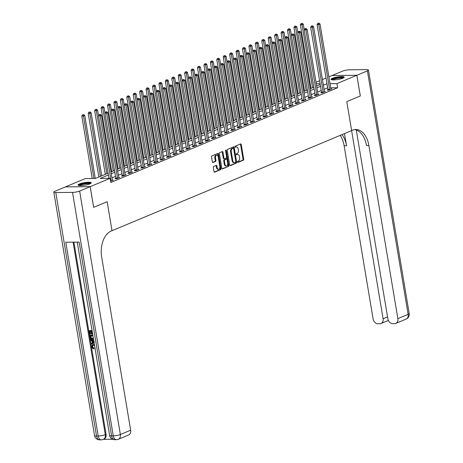 <?xml version="1.0" encoding="UTF-8"?>
<svg xmlns="http://www.w3.org/2000/svg" width="463" height="463" viewBox="0 0 463 463"><rect width="100%" height="100%" fill="white"/><g stroke="black" fill="none" stroke-linecap="round" stroke-linejoin="round"><path stroke-width="0.69" d="M237.513 162.004A0.59 0.365 89.5 0 0 237.959 162.426L243.324 160.186A0.839 0.521 89.5 0 0 243.694 159.162L241.246 144.531A0.839 0.521 89.5 0 0 240.731 143.9A0.839 0.521 89.5 0 0 240.604 143.929L235.239 146.169A0.59 0.365 89.5 0 0 235.43 147.309L236.124 147.02A2.685 1.673 89.5 0 1 236.535 146.933A2.685 1.673 89.5 0 1 238.173 148.941L238.381 150.162A2.685 1.673 89.5 0 1 237.201 153.438L236.506 153.728A0.59 0.365 89.5 0 0 236.697 154.868L237.392 154.578A2.685 1.673 89.5 0 1 237.797 154.492A2.685 1.673 89.5 0 1 239.44 156.506L239.643 157.721A2.685 1.673 89.5 0 1 238.462 160.997L237.768 161.286A0.59 0.365 89.5 0 0 237.513 162.004M79.404 183.979A6.673 1.279 170.5 0 1 86.645 182.364A6.673 1.279 170.5 0 1 91.205 182.827A6.673 1.279 170.5 0 1 89.845 183.875A6.673 1.279 170.5 0 1 82.605 185.489A6.673 1.279 170.5 0 1 78.044 185.026A6.673 1.279 170.5 0 1 79.404 183.979M332.417 78.299A6.673 1.279 170.5 0 1 339.657 76.69A6.673 1.279 170.5 0 1 344.217 77.147A6.673 1.279 170.5 0 1 342.857 78.201A6.673 1.279 170.5 0 1 335.617 79.81A6.673 1.279 170.5 0 1 331.057 79.352A6.673 1.279 170.5 0 1 332.417 78.299M213.669 166.443A0.839 0.521 89.5 0 0 213.298 167.467L213.987 171.57A0.839 0.521 89.5 0 0 214.502 172.195A0.839 0.521 89.5 0 0 214.629 172.172L220.585 169.684A0.839 0.521 89.5 0 0 220.955 168.659L218.501 154.029A0.839 0.521 89.5 0 0 217.992 153.403A0.839 0.521 89.5 0 0 217.865 153.427L211.909 155.915A0.839 0.521 89.5 0 0 211.539 156.94L212.367 161.9A0.839 0.521 89.5 0 0 212.882 162.525A0.839 0.521 89.5 0 0 213.009 162.501L215.555 161.437A0.839 0.521 89.5 0 0 215.926 160.412L215.515 157.952A2.246 1.401 89.5 0 1 216.846 155.14A2.246 1.401 89.5 0 1 218.218 156.824L219.827 166.454A2.246 1.401 89.5 0 1 218.501 169.267A2.246 1.401 89.5 0 1 217.13 167.583L216.858 165.98A0.839 0.521 89.5 0 0 216.348 165.349A0.839 0.521 89.5 0 0 216.215 165.378L213.669 166.443M93.659 207.355L107.161 201.718L93.659 207.355L90.198 186.653L65.428 186.89L85.354 178.568L95.395 178.469L108.111 173.162M356.273 130.028L387.849 318.712A5.134 3.895 -112.7 0 0 392.699 323.643L394.673 323.625A5.134 3.895 -112.7 0 0 395.819 323.394A5.134 3.895 -112.7 0 0 397.856 318.619L408.14 314.325L367.402 70.874L356.863 75.272L360.324 95.974L346.799 101.623L351.649 130.607L112.011 230.701L107.161 201.718L112.011 230.701L111.085 231.083A21.385 13.311 89.5 0 0 101.692 257.156L130.653 430.225A5.134 3.895 67.3 0 1 128.616 435L118.331 439.294A5.134 3.895 -112.7 0 0 120.368 434.52L130.653 430.225M360.301 95.986L356.834 75.284L336.908 83.606L330.021 83.676M108.411 174.95L100.083 178.429L110.125 178.33L110.813 182.468L337.602 87.75L336.908 83.606M110.125 178.33L90.198 186.653M229.683 165.013A0.839 0.521 89.5 0 0 230.198 165.644A0.839 0.521 89.5 0 0 230.325 165.615L236.28 163.126A0.839 0.521 89.5 0 0 236.651 162.102L234.203 147.471A0.839 0.521 89.5 0 0 233.688 146.846A0.839 0.521 89.5 0 0 233.56 146.869L227.605 149.358A0.839 0.521 89.5 0 0 227.235 150.382L229.683 165.013M228.433 166.408L222.477 168.891A0.839 0.521 89.5 0 1 222.35 168.92A0.839 0.521 89.5 0 1 221.835 168.289L219.387 153.658A0.839 0.521 89.5 0 1 219.757 152.64L222.304 151.575A0.839 0.521 89.5 0 1 222.431 151.546A0.839 0.521 89.5 0 1 222.946 152.177L223.942 158.109A0.839 0.521 89.5 0 0 224.451 158.734A0.839 0.521 89.5 0 0 224.578 158.711L226.268 158.005A0.839 0.521 89.5 0 0 226.639 156.98L225.608 150.805A0.59 0.365 89.5 0 1 226.314 150.51L228.803 165.384A0.839 0.521 89.5 0 1 228.433 166.408L222.066 168.792M337.602 87.75L330.715 87.814M327.665 87.843L324.083 89.295M321.229 90.488L317.653 91.981M314.805 93.173L311.229 94.666M308.375 95.858L304.799 97.352M301.945 98.544L298.369 100.037M295.521 101.229L291.945 102.722M289.091 103.915L285.515 105.408M282.661 106.6L279.085 108.093M276.232 109.28L272.661 110.773M269.807 111.965L266.231 113.458M263.378 114.65L259.801 116.144M256.948 117.336L253.377 118.829M250.524 120.021L246.947 121.514M244.094 122.707L240.517 124.2M237.664 125.392L234.087 126.885M231.24 128.077L227.663 129.571M224.81 130.763L221.233 132.256M218.38 133.448L214.803 134.941M211.95 136.134L208.379 137.627M205.526 138.813L201.949 140.306M199.096 141.499L195.519 142.992M192.666 144.184L189.095 145.677M186.242 146.869L182.665 148.363M179.812 149.555L176.235 151.048M173.382 152.24L169.805 153.733M166.958 154.926L163.381 156.419M160.528 157.611L156.951 159.104M154.098 160.296L150.521 161.79M147.674 162.982L144.097 164.475M141.244 165.661L137.667 167.16M134.814 168.347L131.237 169.84M128.384 171.032L124.813 172.525M121.96 173.718L118.383 175.211M115.53 176.403L111.953 177.896M327.926 89.81L327.092 90.158L328.765 90.14L331.849 88.855L330.889 88.861M321.501 92.496L320.662 92.843L322.335 92.826L325.42 91.541L324.459 91.547M315.071 95.181L314.232 95.528L315.911 95.511L318.995 94.221L318.035 94.232M308.642 97.861L307.808 98.214L309.481 98.197L312.566 96.906L311.605 96.917M302.212 100.546L301.378 100.899L303.051 100.882L306.136 99.591L305.175 99.603M295.788 103.232L294.948 103.585L296.621 103.567L299.711 102.277L298.751 102.288M289.358 105.917L288.524 106.27L290.197 106.253L293.282 104.962L292.321 104.974M282.928 108.602L282.094 108.95L283.767 108.938L286.852 107.647L285.891 107.659M276.504 111.288L275.664 111.635L277.337 111.624L280.422 110.333L279.467 110.339M270.074 113.973L269.234 114.32L270.913 114.303L273.998 113.018L273.037 113.024M263.644 116.659L262.81 117.006L264.483 116.989L267.568 115.704L266.607 115.709M257.22 119.344L256.38 119.691L258.053 119.674L261.138 118.389L260.177 118.395M250.79 122.029L249.951 122.377L251.629 122.359L254.714 121.074L253.753 121.08M244.36 124.715L243.526 125.062L245.199 125.045L248.284 123.754L247.323 123.766M237.936 127.394L237.097 127.747L238.769 127.73L241.854 126.44L240.893 126.451M231.506 130.08L230.667 130.433L232.339 130.416L235.43 129.125L234.469 129.136M225.076 132.765L224.242 133.118L225.915 133.101L229 131.81L228.039 131.822M218.646 135.451L217.813 135.804L219.485 135.786L222.57 134.496L221.609 134.507M212.222 138.136L211.383 138.483L213.055 138.472L216.146 137.181L215.185 137.193M205.792 140.821L204.959 141.169L206.631 141.157L209.716 139.867L208.755 139.872M199.362 143.507L198.529 143.854L200.201 143.837L203.286 142.552L202.325 142.558M192.938 146.192L192.099 146.54L193.771 146.522L196.856 145.237L195.895 145.243M186.508 148.878L185.669 149.225L187.347 149.208L190.432 147.923L189.471 147.928M180.078 151.563L179.245 151.91L180.917 151.893L184.002 150.608L183.041 150.614M173.654 154.243L172.815 154.596L174.487 154.578L177.572 153.288L176.611 153.299M167.224 156.928L166.385 157.281L168.063 157.264L171.148 155.973L170.187 155.985M160.794 159.613L159.961 159.966L161.633 159.949L164.718 158.659L163.757 158.67M154.364 162.299L153.531 162.652L155.203 162.635L158.288 161.344L157.327 161.356M147.94 164.984L147.101 165.332L148.773 165.32L151.864 164.029L150.903 164.041M141.51 167.67L140.677 168.017L142.349 168.005L145.434 166.715L144.473 166.726M135.08 170.355L134.247 170.702L135.919 170.691L139.004 169.4L138.043 169.406M128.656 173.04L127.817 173.388L129.49 173.37L132.574 172.086L131.619 172.091M122.226 175.726L121.387 176.073L123.065 176.056L126.15 174.771L125.189 174.777M115.796 178.411L114.963 178.759L116.635 178.741L119.72 177.456L118.759 177.462M112.33 180.148L113.29 180.142L110.611 181.259M328.88 76.852L332.064 75.521L356.834 75.284M316.021 82.223L319.597 80.73M322.451 79.538L326.027 78.044M320.107 83.768L316.287 83.809M110.964 171.97L114.54 170.477M117.394 169.284L120.965 167.791M123.818 166.599L127.394 165.106M130.248 163.914L133.824 162.42M136.678 161.228L140.248 159.735M143.102 158.543L146.678 157.05M149.532 155.857L153.108 154.364M155.962 153.178L159.538 151.685M162.386 150.492L165.962 148.999M168.816 147.807L172.392 146.314M175.245 145.122L178.822 143.628M181.67 142.436L185.246 140.943M188.1 139.751L191.676 138.258M194.529 137.065L198.106 135.572M200.959 134.38L204.53 132.887M207.383 131.695L210.96 130.201M213.813 129.009L217.39 127.516M220.243 126.324L223.814 124.831M226.667 123.644L230.244 122.151M233.097 120.959L236.674 119.466M239.527 118.273L243.104 116.78M245.951 115.588L249.528 114.095M252.381 112.903L255.958 111.409M258.811 110.217L262.388 108.724M265.241 107.532L268.812 106.039M271.665 104.846L275.242 103.353M278.095 102.161L281.672 100.668M284.525 99.476L288.096 97.982M290.949 96.79L294.526 95.297M297.379 94.111L300.956 92.617M303.809 91.425L307.386 89.932M310.233 88.74L313.81 87.247M316.663 86.054L320.24 84.561M326.971 83.705L323.388 85.157M320.541 86.349L316.964 87.843M314.111 89.035L310.534 90.528M307.681 91.715L304.104 93.213M301.251 94.4L297.68 95.893M294.827 97.085L291.25 98.578M288.397 99.771L284.82 101.264M281.967 102.456L278.396 103.949M275.543 105.142L271.966 106.635M269.113 107.827L265.536 109.32M262.683 110.512L259.106 112.005M256.259 113.198L252.682 114.691M249.829 115.883L246.252 117.376M243.399 118.569L239.822 120.062M236.975 121.248L233.398 122.747M230.545 123.934L226.968 125.427M224.115 126.619L220.538 128.112M217.685 129.304L214.114 130.797M211.261 131.99L207.684 133.483M204.831 134.675L201.255 136.168M198.401 137.361L194.83 138.854M191.977 140.046L188.4 141.539M185.547 142.731L181.971 144.224M179.117 145.417L175.541 146.91M172.693 148.102L169.117 149.595M166.263 150.782L162.687 152.281M159.833 153.467L156.257 154.96M153.403 156.153L149.833 157.646M146.979 158.838L143.403 160.331M140.549 161.523L136.973 163.017M134.12 164.209L130.549 165.702M127.695 166.894L124.119 168.387M121.265 169.58L117.689 171.073M114.836 172.265L111.259 173.758M327.561 87.843L326.866 83.705M237.797 154.492L237.131 154.497A2.685 1.673 89.5 0 0 236.72 154.584L237.392 154.578M236.356 154.735L236.72 154.584M236.535 146.933L235.864 146.939A2.685 1.673 89.5 0 0 235.453 147.026L236.124 147.02M235.094 147.176L235.453 147.026M237.623 162.293L242.653 160.192A0.839 0.521 89.5 0 0 243.023 159.168L240.575 144.537A0.839 0.521 89.5 0 0 240.343 144.039M229.914 165.511L235.615 163.132A0.839 0.521 89.5 0 0 235.98 162.108L233.531 147.477A0.839 0.521 89.5 0 0 233.3 146.979M235.534 162.218A0.59 0.365 89.5 0 0 235.794 161.506L233.647 148.664A0.59 0.365 89.5 0 0 233.196 148.241L232.467 148.548A2.685 1.673 89.5 0 0 231.286 151.823L232.756 160.597A2.685 1.673 89.5 0 0 234.394 162.611A2.685 1.673 89.5 0 0 234.805 162.525L235.534 162.218M232.71 148.247A0.59 0.365 89.5 0 0 232.53 148.247L233.196 148.241M234.394 162.611L233.728 162.617A2.685 1.673 89.5 0 1 232.085 160.609L230.615 151.829A2.685 1.673 89.5 0 1 231.795 148.554L232.53 148.247M223.913 158.716A0.839 0.521 89.5 0 1 223.779 158.745A0.839 0.521 89.5 0 1 223.27 158.114L222.275 152.182A0.839 0.521 89.5 0 0 222.043 151.679M227.761 166.414A0.839 0.521 89.5 0 0 228.132 165.389L225.643 150.516A0.59 0.365 89.5 0 0 225.62 150.423M224.972 164.267A2.246 1.401 89.5 0 0 226.343 165.945A2.246 1.401 89.5 0 0 227.669 163.138L227.101 159.741A0.839 0.521 89.5 0 0 226.586 159.116A0.839 0.521 89.5 0 0 226.459 159.139L224.769 159.845A0.839 0.521 89.5 0 0 224.399 160.869L224.972 164.267L224.3 164.272A2.246 1.401 89.5 0 0 225.672 165.951L226.343 165.945M226.048 159.145A0.839 0.521 89.5 0 0 225.921 159.122A0.839 0.521 89.5 0 0 225.794 159.15L226.459 159.139M224.3 164.272L223.733 160.875A0.839 0.521 89.5 0 1 224.104 159.857L225.794 159.15M218.501 169.267L217.83 169.273A2.246 1.401 89.5 0 1 216.458 167.589L216.186 165.986A0.839 0.521 89.5 0 0 215.961 165.482M216.846 155.14L216.175 155.146A2.246 1.401 89.5 0 0 214.844 157.958L215.515 157.952M212.598 162.397L214.89 161.442A0.839 0.521 89.5 0 0 215.254 160.418L214.844 157.958M214.219 172.068L219.913 169.689A0.839 0.521 89.5 0 0 220.284 168.665L217.836 154.034A0.839 0.521 89.5 0 0 217.604 153.537M304.26 29.927L303.306 24.221L302.021 24.759L300.348 24.776L310.997 88.421M301.726 23.526L301.054 23.532L301.726 23.526L302.021 24.759L312.566 87.767M302.241 23.312L303.306 24.221M300.348 24.776L301.054 23.532M329.598 89.793L329.61 89.677A0.857 0.532 89.5 0 0 329.592 89.353L318.758 24.597L320.043 24.059L330.883 88.815A0.857 0.532 89.5 0 0 330.97 89.11L331.016 89.203M327.902 90.152L327.937 89.695A0.857 0.532 89.5 0 0 327.92 89.371L317.086 24.614L318.758 24.597L318.463 23.364L318.978 23.15L317.792 23.37L318.463 23.364M317.792 23.37L317.086 24.614M320.043 24.059L318.978 23.15M297.836 32.613L296.881 26.906L295.591 27.444L293.918 27.456L304.573 91.107M295.296 26.212L294.63 26.217L295.296 26.212L295.591 27.444L306.136 90.453M295.811 25.997L296.881 26.906M293.918 27.456L294.63 26.217M291.406 35.292L290.451 29.591L289.167 30.13L287.494 30.141L298.143 93.792M288.871 28.897L288.2 28.903L288.871 28.897L289.167 30.13L299.711 93.132M289.381 28.677L290.451 29.591M287.494 30.141L288.2 28.903M284.976 37.978L284.022 32.277L282.737 32.815L281.064 32.827L291.713 96.472M282.442 31.582L281.77 31.588L282.442 31.582L282.737 32.815L293.282 95.818M282.957 31.362L284.022 32.277M281.064 32.827L281.77 31.588M323.174 92.478L323.18 92.363A0.857 0.532 89.5 0 0 323.168 92.039L312.328 27.282L313.619 26.744L324.453 91.5A0.857 0.532 89.5 0 0 324.54 91.796L324.586 91.888M321.472 92.837L321.507 92.38A0.857 0.532 89.5 0 0 321.496 92.05L310.656 27.3L312.328 27.282L312.033 26.05L312.548 25.835L311.362 26.055L312.033 26.05M311.362 26.055L310.656 27.3M313.619 26.744L312.548 25.835M316.744 95.164L316.756 95.048A0.857 0.532 89.5 0 0 316.738 94.724L305.904 29.968L307.189 29.429L318.023 94.186A0.857 0.532 89.5 0 0 318.116 94.481L318.156 94.574M315.043 95.523L315.077 95.065A0.857 0.532 89.5 0 0 315.066 94.736L304.232 29.985L305.904 29.968L305.603 28.735L306.118 28.521L304.938 28.741L305.603 28.735M304.938 28.741L304.232 29.985M307.189 29.429L306.118 28.521M310.314 97.849L310.326 97.734A0.857 0.532 89.5 0 0 310.308 97.409L299.474 32.653L300.759 32.115L311.593 96.871A0.857 0.532 89.5 0 0 311.686 97.161L311.726 97.259M308.618 98.202L308.653 97.745A0.857 0.532 89.5 0 0 308.636 97.421L297.802 32.67L299.474 32.653L299.179 31.42L299.694 31.206L298.508 31.426L299.179 31.42M298.508 31.426L297.802 32.67M300.759 32.115L299.694 31.206M278.547 40.663L277.597 34.962L274.634 35.512L285.283 99.157M276.012 34.262L275.34 34.274L276.012 34.262L276.307 35.495L286.852 98.503M276.527 34.048L277.597 34.962M274.634 35.512L275.34 34.274M303.89 100.535L303.896 100.419A0.857 0.532 89.5 0 0 303.884 100.089L293.044 35.338L294.329 34.8L305.169 99.557A0.857 0.532 89.5 0 0 305.256 99.846L305.302 99.944M302.189 100.888L302.223 100.43A0.857 0.532 89.5 0 0 302.206 100.106L291.372 35.356L293.044 35.338L292.749 34.106L293.264 33.892L292.078 34.112L292.749 34.106M292.078 34.112L291.372 35.356M294.329 34.8L293.264 33.892M332.046 79.839A5.776 1.111 170.5 0 1 335.571 78.224A5.776 1.111 170.5 0 1 343.436 77.929M342.851 78.206A5.348 1.024 -9.5 0 0 335.802 78.693A5.348 1.024 -9.5 0 0 332.694 79.902M344.021 77.535A6.632 1.273 -9.5 0 0 335.247 78.125A6.632 1.273 -9.5 0 0 331.363 79.653M79.034 185.513A5.776 1.111 170.5 0 1 79.086 185.35A5.776 1.111 170.5 0 1 84.943 183.435A5.776 1.111 170.5 0 1 90.424 183.608M91.008 183.215A6.632 1.273 -9.5 0 0 84.526 183.331A6.632 1.273 -9.5 0 0 78.351 185.333M89.839 183.88A5.348 1.024 -9.5 0 0 84.636 183.99A5.348 1.024 -9.5 0 0 79.682 185.582M360.324 95.974L346.799 101.623L351.649 130.607L352.575 130.219A21.385 13.311 -90.5 0 1 355.839 129.536A21.385 13.311 -90.5 0 1 368.895 145.556L397.856 318.619M351.614 130.624L383.098 318.758A5.134 3.895 -112.7 0 1 381.055 323.533A5.134 3.895 -112.7 0 1 379.909 323.764L377.935 323.787A5.134 3.895 -112.7 0 1 373.085 318.857L344.125 145.787A21.385 13.311 -90.5 0 0 340.178 135.399M342.041 134.623A21.385 13.311 -90.5 0 1 346.538 145.77L344.501 133.593M367.402 70.874A5.134 0.984 -9.5 0 0 368.45 70.063A5.134 0.984 -9.5 0 0 366.47 69.624L349.733 69.78A5.134 0.984 -9.5 0 0 342.632 71.111L332.093 75.521M356.863 75.272L332.093 75.51M354.629 129.634A21.385 13.311 -90.5 0 1 366.488 145.579L368.895 145.556M381.055 323.533L388.376 320.408M92.924 345.34L92.484 346.66L93.723 348.043L93.711 348.743L93.3 348.917L91.622 346.903L92.525 344.738L94.4 344.489M92.739 344.663L93.74 344.408M94.111 342.759L91.24 344.322L91.118 343.581L92.259 343.002L91.906 340.884L90.574 340.328L90.447 339.587L90.864 339.414L93.763 340.704M94.116 342.805L91.24 344.322M92.206 331.381L91.396 331.392L91.836 334.002L91.373 334.008L90.933 331.392L89.544 331.41L90.036 334.338L89.573 334.344L88.965 330.709L92.062 330.513M91.836 331.386L92.247 333.829L91.836 334.002M89.984 331.404L90.447 334.164L90.036 334.338M73.912 242.143L106.073 434.34A5.134 3.895 67.3 0 1 104.036 439.115L103.266 439.439A5.134 3.895 -112.7 0 0 105.304 434.664L106.073 434.34M103.498 439.341L112.573 439.254M93.445 339.107L92.444 339.356C91.159 339.373 90.354 338.615 90.03 337.076L89.729 335.299L92.826 335.102M90.169 186.664L65.399 186.902L54.86 191.306A5.134 0.984 -9.5 0 0 53.812 192.116A5.134 0.984 -9.5 0 0 55.786 192.556L72.523 192.394A5.134 0.984 -9.5 0 0 79.63 191.069L90.169 186.664L93.636 207.366M79.63 191.069L120.368 434.52A5.134 0.984 170.5 0 1 113.267 435.845L111.589 435.862L79.167 242.097L65.775 242.224L98.202 435.99L96.53 436.007A5.134 0.984 170.5 0 1 94.55 435.567L53.812 192.116M88.965 330.709L92.085 330.68M89.729 335.299L92.855 335.27M92.97 335.97L90.314 335.993L90.482 337.018L90.962 338.187L92.334 338.656L93.364 338.308M90.754 335.988L91.373 338.019L93.225 338.436M90.482 337.018L90.893 336.844M90.962 338.187L91.373 338.019M92.334 338.656L92.745 338.482M90.447 339.587L93.827 341.092M93.601 341.59L92.403 341.092L92.687 342.788L94.4 341.92L93.601 341.59M92.878 341.289L93.092 342.579M94.585 345.606L92.698 345.415L92.073 346.833L92.484 346.66M92.073 346.833L93.312 348.217L93.723 348.043M95.1 348.674L94.655 348.072L94.967 347.892M93.323 344.576L94.458 344.854M93.312 348.217L93.3 348.917M272.122 43.348L271.168 37.648L268.204 38.197L278.859 101.843M269.582 36.947L268.916 36.953L269.582 36.947L269.883 38.18L280.428 101.189M270.097 36.733L271.168 37.648M268.204 38.197L268.916 36.953M297.46 103.214L297.466 103.099A0.857 0.532 89.5 0 0 297.454 102.774L286.62 38.024L287.905 37.486L298.739 102.242A0.857 0.532 89.5 0 0 298.826 102.531L298.872 102.63M295.759 103.573L295.793 103.116A0.857 0.532 89.5 0 0 295.782 102.792L284.942 38.035L286.62 38.024L286.319 36.791L286.834 36.577L285.654 36.797L286.319 36.791M285.654 36.797L284.942 38.035M287.905 37.486L286.834 36.577M265.693 46.034L264.738 40.327L263.453 40.866L261.78 40.883L272.429 104.528M263.158 39.633L262.486 39.639L263.158 39.633L263.453 40.866L273.998 103.874M263.673 39.419L264.738 40.327M261.78 40.883L262.486 39.639M291.03 105.9L291.042 105.784A0.857 0.532 89.5 0 0 291.024 105.46L280.19 40.709L281.475 40.171L292.309 104.922A0.857 0.532 89.5 0 0 292.402 105.217L292.442 105.309M289.334 106.258L289.369 105.801A0.857 0.532 89.5 0 0 289.352 105.477L278.518 40.721L280.19 40.709L279.895 39.477L280.41 39.257L279.224 39.482L279.895 39.477M279.224 39.482L278.518 40.721M281.475 40.171L280.41 39.257M259.263 48.719L258.308 43.013L257.023 43.551L255.35 43.568L265.999 107.213M256.728 42.318L256.056 42.324L256.728 42.318L257.023 43.551L267.568 106.559M257.243 42.104L258.308 43.013M255.35 43.568L256.056 42.324M284.606 108.585L284.612 108.469A0.857 0.532 89.5 0 0 284.6 108.145L273.76 43.389L275.045 42.856L285.885 107.607A0.857 0.532 89.5 0 0 285.972 107.902L286.018 107.995M282.905 108.944L282.939 108.487A0.857 0.532 89.5 0 0 282.922 108.163L272.088 43.406L273.76 43.389L273.465 42.156L273.98 41.942L272.794 42.168L273.465 42.156M272.794 42.168L272.088 43.406M275.045 42.856L273.98 41.942M252.839 51.405L251.884 45.698L250.599 46.236L248.92 46.254L259.575 109.899M250.298 45.004L249.632 45.009L250.298 45.004L250.599 46.236L261.138 109.245M250.813 44.789L251.884 45.698M248.92 46.254L249.632 45.009M278.176 111.27L278.182 111.155A0.857 0.532 89.5 0 0 278.17 110.831L267.336 46.074L268.621 45.542L279.455 110.292A0.857 0.532 89.5 0 0 279.542 110.588L279.588 110.68M276.475 111.629L276.509 111.172A0.857 0.532 89.5 0 0 276.498 110.848L265.658 46.092L267.336 46.074L267.035 44.842L267.55 44.627L266.37 44.847L267.035 44.842M266.37 44.847L265.658 46.092M268.621 45.542L267.55 44.627M246.409 54.09L245.454 48.383L244.169 48.922L242.496 48.939L253.145 112.584M243.874 47.689L243.202 47.695L243.874 47.689L244.169 48.922L254.714 111.93M244.389 47.475L245.454 48.383M242.496 48.939L243.202 47.695M271.746 113.956L271.758 113.84A0.857 0.532 89.5 0 0 271.74 113.516L260.906 48.76L262.191 48.227L273.025 112.978A0.857 0.532 89.5 0 0 273.118 113.273L273.158 113.366M270.051 114.315L270.079 113.857A0.857 0.532 89.5 0 0 270.068 113.533L259.234 48.777L260.906 48.76L260.611 47.527L261.12 47.313L259.94 47.533L260.611 47.527M259.94 47.533L259.234 48.777M262.191 48.227L261.12 47.313M239.979 56.775L239.024 51.069L237.739 51.607L236.066 51.624L246.715 115.27M237.444 50.374L236.772 50.38L237.444 50.374L237.739 51.607L248.284 114.616M237.959 50.16L239.024 51.069M236.066 51.624L236.772 50.38M265.316 116.641L265.328 116.526A0.857 0.532 89.5 0 0 265.311 116.201L254.476 51.445L255.761 50.907L266.601 115.663A0.857 0.532 89.5 0 0 266.688 115.958L266.734 116.051M263.621 117L263.655 116.543A0.857 0.532 89.5 0 0 263.638 116.219L252.804 51.462L254.476 51.445L254.181 50.212L254.696 49.998L253.51 50.218L254.181 50.212M253.51 50.218L252.804 51.462M255.761 50.907L254.696 49.998M233.555 59.461L232.6 53.754L231.309 54.293L229.636 54.31L240.291 117.955M231.014 53.06L230.348 53.066L231.014 53.06L231.309 54.293L241.854 117.301M231.529 52.846L232.6 53.754M229.636 54.31L230.348 53.066M258.892 119.327L258.898 119.211A0.857 0.532 89.5 0 0 258.886 118.887L248.046 54.13L249.337 53.592L260.171 118.349A0.857 0.532 89.5 0 0 260.258 118.644L260.304 118.736M257.191 119.686L257.225 119.228A0.857 0.532 89.5 0 0 257.214 118.904L246.374 54.148L248.046 54.13L247.751 52.898L248.266 52.684L247.086 52.904L247.751 52.898M247.086 52.904L246.374 54.148M249.337 53.592L248.266 52.684M227.125 62.146L226.17 56.44L224.885 56.978L223.212 56.99L233.861 120.64M224.59 55.745L223.918 55.751L224.59 55.745L224.885 56.978L235.43 119.986M225.099 55.531L226.17 56.44M223.212 56.99L223.918 55.751M252.462 122.012L252.474 121.896A0.857 0.532 89.5 0 0 252.457 121.572L241.622 56.816L242.907 56.278L253.741 121.034A0.857 0.532 89.5 0 0 253.834 121.329L253.874 121.422M250.767 122.371L250.796 121.914A0.857 0.532 89.5 0 0 250.784 121.584L239.95 56.833L241.622 56.816L241.327 55.583L241.836 55.369L240.656 55.589L241.327 55.583M240.656 55.589L239.95 56.833M242.907 56.278L241.836 55.369M220.695 64.826L219.74 59.125L218.455 59.663L216.782 59.675L227.431 123.32M218.16 58.431L217.488 58.436L218.16 58.431L218.455 59.663L229 122.666M218.675 58.211L219.74 59.125M216.782 59.675L217.488 58.436M246.032 124.697L246.044 124.582A0.857 0.532 89.5 0 0 246.027 124.258L235.192 59.501L236.477 58.963L247.317 123.719A0.857 0.532 89.5 0 0 247.404 124.015L247.445 124.107M244.337 125.056L244.371 124.593A0.857 0.532 89.5 0 0 244.354 124.269L233.52 59.519L235.192 59.501L234.897 58.269L235.412 58.054L234.226 58.274L234.897 58.269M234.226 58.274L233.52 59.519M236.477 58.963L235.412 58.054M214.265 67.511L213.316 61.81L212.025 62.349L210.352 62.36L221.007 126.005M211.73 61.11L211.059 61.122L211.73 61.11L212.025 62.349L222.57 125.351M212.245 60.896L213.316 61.81M210.352 62.36L211.059 61.122M239.608 127.383L239.614 127.267A0.857 0.532 89.5 0 0 239.602 126.943L228.763 62.187L230.047 61.648L240.887 126.405A0.857 0.532 89.5 0 0 240.974 126.694L241.02 126.793M237.907 127.736L237.941 127.279A0.857 0.532 89.5 0 0 237.93 126.955L227.09 62.204L228.763 62.187L228.467 60.954L228.982 60.74L227.796 60.96L228.467 60.954M227.796 60.96L227.09 62.204M230.047 61.648L228.982 60.74M207.841 70.197L206.886 64.496L203.928 65.046L214.577 128.691M205.3 63.796L204.634 63.807L205.3 63.796L205.601 65.028L216.146 128.037M205.815 63.581L206.886 64.496M203.928 65.046L204.634 63.807M233.178 130.068L233.19 129.953A0.857 0.532 89.5 0 0 233.173 129.623L222.338 64.872L223.623 64.334L234.457 129.09A0.857 0.532 89.5 0 0 234.55 129.38L234.591 129.478M231.477 130.421L231.512 129.964A0.857 0.532 89.5 0 0 231.5 129.64L220.66 64.889L222.338 64.872L222.037 63.639L222.553 63.425L221.372 63.645L222.037 63.639M221.372 63.645L220.66 64.889M223.623 64.334L222.553 63.425M201.411 72.882L200.456 67.181L197.498 67.731L208.147 131.376M198.876 66.481L198.205 66.487L198.876 66.481L199.171 67.714L209.716 130.722M199.391 66.267L200.456 67.181M197.498 67.731L198.205 66.487M226.748 132.748L226.76 132.632A0.857 0.532 89.5 0 0 226.743 132.308L215.908 67.557L217.193 67.019L228.028 131.776A0.857 0.532 89.5 0 0 228.12 132.065L228.161 132.163M225.053 133.107L225.087 132.649A0.857 0.532 89.5 0 0 225.07 132.325L214.236 67.569L215.908 67.557L215.613 66.325L216.128 66.111L214.942 66.331L215.613 66.325M214.942 66.331L214.236 67.569M217.193 67.019L216.128 66.111M194.981 75.567L194.026 69.861L192.741 70.399L191.069 70.417L201.718 134.062M192.446 69.166L191.775 69.172L192.446 69.166L192.741 70.399L203.286 133.408M192.961 68.952L194.026 69.861M191.069 70.417L191.775 69.172M220.324 135.433L220.33 135.318A0.857 0.532 89.5 0 0 220.319 134.993L209.479 70.243L210.763 69.705L221.603 134.455A0.857 0.532 89.5 0 0 221.69 134.75L221.736 134.843M218.623 135.792L218.658 135.335A0.857 0.532 89.5 0 0 218.64 135.011L207.806 70.254L209.479 70.243L209.183 69.01L209.698 68.79L208.512 69.016L209.183 69.01M208.512 69.016L207.806 70.254M210.763 69.705L209.698 68.79M188.557 78.253L187.602 72.546L186.317 73.085L184.639 73.102L195.293 136.747M186.016 71.852L185.35 71.858L186.016 71.852L186.317 73.085L196.856 136.093M186.531 71.638L187.602 72.546M184.639 73.102L185.35 71.858M213.894 138.119L213.9 138.003A0.857 0.532 89.5 0 0 213.889 137.679L203.054 72.922L204.339 72.39L215.173 137.141A0.857 0.532 89.5 0 0 215.26 137.436L215.307 137.528M212.193 138.478L212.228 138.02A0.857 0.532 89.5 0 0 212.216 137.696L201.376 72.94L203.054 72.922L202.753 71.69L203.269 71.476L202.088 71.701L202.753 71.69M202.088 71.701L201.376 72.94M204.339 72.39L203.269 71.476M182.127 80.938L181.172 75.232L179.887 75.77L178.214 75.787L188.863 139.432M179.592 74.537L178.921 74.543L179.592 74.537L179.887 75.77L190.432 138.778M180.107 74.323L181.172 75.232M178.214 75.787L178.921 74.543M207.465 140.804L207.476 140.688A0.857 0.532 89.5 0 0 207.459 140.364L196.625 75.608L197.909 75.075L208.744 139.826A0.857 0.532 89.5 0 0 208.836 140.121L208.877 140.214M205.769 141.163L205.804 140.706A0.857 0.532 89.5 0 0 205.786 140.382L194.952 75.625L196.625 75.608L196.329 74.375L196.839 74.161L195.658 74.381L196.329 74.375M195.658 74.381L194.952 75.625M197.909 75.075L196.839 74.161M175.697 83.624L174.742 77.917L173.457 78.455L171.785 78.473L182.434 142.118M173.162 77.223L172.491 77.228L173.162 77.223L173.457 78.455L184.002 141.464M173.677 77.008L174.742 77.917M171.785 78.473L172.491 77.228M201.04 143.489L201.046 143.374A0.857 0.532 89.5 0 0 201.035 143.05L190.195 78.293L191.479 77.755L202.319 142.511A0.857 0.532 89.5 0 0 202.406 142.807L202.453 142.899M199.339 143.848L199.374 143.391A0.857 0.532 89.5 0 0 199.356 143.067L188.522 78.311L190.195 78.293L189.899 77.061L190.415 76.846L189.228 77.066L189.899 77.061M189.228 77.066L188.522 78.311M191.479 77.755L190.415 76.846M169.273 86.309L168.318 80.603L167.033 81.141L165.355 81.158L176.009 144.803M166.732 79.908L166.067 79.914L166.732 79.908L167.033 81.141L177.572 144.149M167.247 79.694L168.318 80.603M165.355 81.158L166.067 79.914M194.61 146.175L194.616 146.059A0.857 0.532 89.5 0 0 194.605 145.735L183.765 80.979L185.055 80.44L195.89 145.197A0.857 0.532 89.5 0 0 195.976 145.492L196.023 145.585M192.909 146.534L192.944 146.077A0.857 0.532 89.5 0 0 192.932 145.752L182.092 80.996L183.765 80.979L183.47 79.746L183.985 79.532L182.804 79.752L183.47 79.746M182.804 79.752L182.092 80.996M185.055 80.44L183.985 79.532M162.843 88.994L161.888 83.288L160.603 83.826L158.931 83.844L169.58 147.489M160.308 82.593L159.637 82.599L160.308 82.593L160.603 83.826L171.148 146.835M160.817 82.379L161.888 83.288M158.931 83.844L159.637 82.599M188.181 148.86L188.192 148.745A0.857 0.532 89.5 0 0 188.175 148.42L177.341 83.664L178.625 83.126L189.46 147.882A0.857 0.532 89.5 0 0 189.552 148.177L189.593 148.27M186.485 149.219L186.514 148.762A0.857 0.532 89.5 0 0 186.502 148.438L175.668 83.681L177.341 83.664L177.045 82.431L177.555 82.217L176.374 82.437L177.045 82.431M176.374 82.437L175.668 83.681M178.625 83.126L177.555 82.217M156.413 91.68L155.458 85.973L154.173 86.512L152.501 86.523L163.15 150.174M153.878 85.279L153.207 85.285L153.878 85.279L154.173 86.512L164.718 149.514M154.393 85.065L155.458 85.973M152.501 86.523L153.207 85.285M181.751 151.546L181.762 151.43A0.857 0.532 89.5 0 0 181.745 151.106L170.911 86.349L172.195 85.811L183.035 150.568A0.857 0.532 89.5 0 0 183.122 150.863L183.169 150.955M180.055 151.905L180.09 151.447A0.857 0.532 89.5 0 0 180.072 151.117L169.238 86.367L170.911 86.349L170.615 85.117L171.131 84.903L169.944 85.123L170.615 85.117M169.944 85.123L169.238 86.367M172.195 85.811L171.131 84.903M149.989 94.359L149.034 88.659L147.743 89.197L146.071 89.209L156.726 152.854M147.448 87.964L146.783 87.97L147.448 87.964L147.743 89.197L158.288 152.2M147.963 87.744L149.034 88.659M146.071 89.209L146.783 87.97M175.327 154.231L175.332 154.115A0.857 0.532 89.5 0 0 175.321 153.791L164.481 89.035L165.771 88.497L176.606 153.253A0.857 0.532 89.5 0 0 176.692 153.548L176.739 153.641M173.625 154.59L173.66 154.127A0.857 0.532 89.5 0 0 173.648 153.803L162.808 89.052L164.481 89.035L164.186 87.802L164.701 87.588L163.514 87.808L164.186 87.802M163.514 87.808L162.808 89.052M165.771 88.497L164.701 87.588M143.559 97.045L142.604 91.344L139.647 91.894L150.296 155.539M141.024 90.644L140.353 90.655L141.024 90.644L141.319 91.877L151.864 154.885M141.533 90.43L142.604 91.344M139.647 91.894L140.353 90.655M168.897 156.916L168.908 156.801A0.857 0.532 89.5 0 0 168.891 156.477L158.057 91.72L159.341 91.182L170.176 155.938A0.857 0.532 89.5 0 0 170.268 156.228L170.309 156.326M167.195 157.27L167.23 156.812A0.857 0.532 89.5 0 0 167.218 156.488L156.384 91.738L158.057 91.72L157.756 90.488L158.271 90.273L157.09 90.493L157.756 90.488M157.09 90.493L156.384 91.738M159.341 91.182L158.271 90.273M137.129 99.73L136.174 94.03L133.217 94.579L143.866 158.224M134.594 93.329L133.923 93.341L134.594 93.329L134.889 94.562L145.434 157.57M135.109 93.115L136.174 94.03M133.217 94.579L133.923 93.341M162.467 159.602L162.478 159.486A0.857 0.532 89.5 0 0 162.461 159.156L151.627 94.406L152.912 93.867L163.746 158.624A0.857 0.532 89.5 0 0 163.838 158.913L163.879 159.012M160.771 159.955L160.806 159.498A0.857 0.532 89.5 0 0 160.788 159.174L149.954 94.417L151.627 94.406L151.332 93.173L151.847 92.959L150.66 93.179L151.332 93.173M150.66 93.179L149.954 94.417M152.912 93.867L151.847 92.959M130.699 102.416L129.75 96.715L126.787 97.265L137.436 160.91M128.164 96.015L127.493 96.02L128.164 96.015L128.459 97.247L139.004 160.256M128.679 95.8L129.75 96.715M126.787 97.265L127.493 96.02M156.043 162.281L156.048 162.166A0.857 0.532 89.5 0 0 156.037 161.842L145.197 97.091L146.482 96.553L157.322 161.309A0.857 0.532 89.5 0 0 157.408 161.599L157.455 161.697M154.341 162.64L154.376 162.183A0.857 0.532 89.5 0 0 154.358 161.859L143.524 97.103L145.197 97.091L144.902 95.858L145.417 95.644L144.23 95.864L144.902 95.858M144.23 95.864L143.524 97.103M146.482 96.553L145.417 95.644M124.275 105.101L123.32 99.395L122.035 99.933L120.357 99.95L131.012 163.595M121.734 98.7L121.069 98.706L121.734 98.7L122.035 99.933L132.58 162.941M122.249 98.486L123.32 99.395M120.357 99.95L121.069 98.706M149.613 164.967L149.618 164.851A0.857 0.532 89.5 0 0 149.607 164.527L138.773 99.776L140.058 99.238L150.892 163.989A0.857 0.532 89.5 0 0 150.979 164.284L151.025 164.377M147.911 165.326L147.946 164.869A0.857 0.532 89.5 0 0 147.934 164.544L137.094 99.788L138.773 99.776L138.472 98.544L138.987 98.324L137.806 98.55L138.472 98.544M137.806 98.55L137.094 99.788M140.058 99.238L138.987 98.324M117.845 107.786L116.89 102.08L115.605 102.618L113.933 102.636L124.582 166.281M115.31 101.385L114.639 101.391L115.31 101.385L115.605 102.618L126.15 165.627M115.825 101.171L116.89 102.08M113.933 102.636L114.639 101.391M143.183 167.652L143.194 167.537A0.857 0.532 89.5 0 0 143.177 167.212L132.343 102.456L133.628 101.924L144.462 166.674A0.857 0.532 89.5 0 0 144.554 166.969L144.595 167.062M141.487 168.011L141.522 167.554A0.857 0.532 89.5 0 0 141.504 167.23L130.67 102.473L132.343 102.456L132.048 101.223L132.563 101.009L131.376 101.235L132.048 101.223M131.376 101.235L130.67 102.473M133.628 101.924L132.563 101.009M111.415 110.472L110.46 104.765L109.175 105.304L107.503 105.321L118.152 168.966M108.88 104.071L108.209 104.077L108.88 104.071L109.175 105.304L119.72 168.312M109.395 103.857L110.46 104.765M107.503 105.321L108.209 104.077M136.759 170.338L136.764 170.222A0.857 0.532 89.5 0 0 136.753 169.898L125.913 105.142L127.198 104.609L138.038 169.36A0.857 0.532 89.5 0 0 138.124 169.655L138.171 169.747M135.057 170.697L135.092 170.239A0.857 0.532 89.5 0 0 135.074 169.915L124.24 105.159L125.913 105.142L125.618 103.909L126.133 103.695L124.946 103.915L125.618 103.909M124.946 103.915L124.24 105.159M127.198 104.609L126.133 103.695M104.991 113.157L104.036 107.451L102.751 107.989L101.073 108.006L111.728 171.651M102.45 106.756L101.785 106.762L102.45 106.756L102.751 107.989L113.29 170.997M102.965 106.542L104.036 107.451M101.073 108.006L101.785 106.762M130.329 173.023L130.334 172.907A0.857 0.532 89.5 0 0 130.323 172.583L119.489 107.827L120.774 107.289L131.608 172.045A0.857 0.532 89.5 0 0 131.695 172.34L131.741 172.433M128.627 173.382L128.662 172.925A0.857 0.532 89.5 0 0 128.65 172.601L117.81 107.844L119.489 107.827L119.188 106.594L119.703 106.38L118.522 106.6L119.188 106.594M118.522 106.6L117.81 107.844M120.774 107.289L119.703 106.38M98.561 115.843L97.606 110.136L96.321 110.674L94.649 110.692L105.298 174.337M96.026 109.442L95.355 109.447L96.026 109.442L96.321 110.674L106.866 173.683M96.541 109.227L97.606 110.136M94.649 110.692L95.355 109.447M123.899 175.709L123.91 175.593A0.857 0.532 89.5 0 0 123.893 175.269L113.059 110.512L114.344 109.974L125.178 174.73A0.857 0.532 89.5 0 0 125.27 175.026L125.311 175.118M122.203 176.067L122.232 175.61A0.857 0.532 89.5 0 0 122.22 175.286L111.386 110.53L113.059 110.512L112.764 109.28L113.273 109.065L112.092 109.285L112.764 109.28M112.092 109.285L111.386 110.53M114.344 109.974L113.273 109.065M101.721 175.83L91.176 112.822L89.891 113.36L88.219 113.377L98.868 177.022M89.596 112.127L88.925 112.133L89.596 112.127L89.891 113.36L100.436 176.368M90.111 111.913L91.176 112.822M88.219 113.377L88.925 112.133M117.469 178.394L117.48 178.278A0.857 0.532 89.5 0 0 117.463 177.954L106.629 113.198L107.914 112.659L118.754 177.416A0.857 0.532 89.5 0 0 118.841 177.711L118.887 177.804M115.773 178.753L115.808 178.296A0.857 0.532 89.5 0 0 115.791 177.971L104.956 113.215L106.629 113.198L106.334 111.965L106.849 111.751L105.662 111.971L106.334 111.965M105.662 111.971L104.956 113.215M107.914 112.659L106.849 111.751M95.285 178.475L84.752 115.507L83.462 116.045L81.789 116.057L92.241 178.504M83.166 114.812L82.501 114.818L83.166 114.812L83.462 116.045L93.914 178.486M83.681 114.598L84.752 115.507M81.789 116.057L82.501 114.818M111.045 181.079L111.051 180.964A0.857 0.532 89.5 0 0 111.039 180.639L100.199 115.883L101.49 115.345L112.324 180.101A0.857 0.532 89.5 0 0 112.411 180.396L112.457 180.489M108.979 178.342L98.526 115.9L100.199 115.883L99.904 114.65L100.419 114.436L99.238 114.656L99.904 114.65M99.238 114.656L98.526 115.9M101.49 115.345L100.419 114.436M240.575 144.537L241.246 144.531M243.023 159.168L243.694 159.162M242.653 160.192L243.324 160.186M233.531 147.477L234.203 147.471M235.98 162.108L236.651 162.102M235.615 163.132L236.28 163.126M231.795 148.554L232.467 148.548M230.615 151.829L231.286 151.823M232.085 160.609L232.756 160.597M222.275 152.182L222.946 152.177M223.27 158.114L223.942 158.109M225.643 150.516L226.314 150.51M228.132 165.389L228.803 165.384M224.104 159.857L224.769 159.845M223.733 160.875L224.399 160.869M216.186 165.986L216.858 165.98M216.458 167.589L217.13 167.583M215.254 160.418L215.926 160.412M214.89 161.442L215.555 161.437M217.836 154.034L218.501 154.029M220.284 168.665L220.955 168.659M219.913 169.689L220.585 169.684M329.61 89.677L327.937 89.695M329.592 89.353L327.92 89.371M323.18 92.363L321.507 92.38M323.168 92.039L321.496 92.05M316.756 95.048L315.077 95.065M316.738 94.724L315.066 94.736M310.326 97.734L308.653 97.745M310.308 97.409L308.636 97.421M303.896 100.419L302.223 100.43M303.884 100.089L302.206 100.106M346.538 145.77L344.125 145.787M383.098 318.758L387.548 316.9M408.14 314.325A5.134 3.895 67.3 0 1 406.103 319.1A5.134 5.134 0 0 0 409.188 313.515A5.134 0.984 170.5 0 1 408.14 314.325M55.786 192.556L96.53 436.007A5.134 3.195 89.5 0 0 99.661 439.85L101.339 439.833A5.134 3.195 -90.5 0 1 98.202 435.99A5.134 0.984 170.5 0 0 105.304 434.664L73.09 242.155M77.263 242.114L109.615 435.423A5.134 0.984 170.5 0 0 111.589 435.862A5.134 3.195 89.5 0 0 114.726 439.705L116.398 439.688A5.134 3.195 -90.5 0 1 113.267 435.845L72.523 192.394M297.466 103.099L295.793 103.116M297.454 102.774L295.782 102.792M291.042 105.784L289.369 105.801M291.024 105.46L289.352 105.477M284.612 108.469L282.939 108.487M284.6 108.145L282.922 108.163M278.182 111.155L276.509 111.172M278.17 110.831L276.498 110.848M271.758 113.84L270.079 113.857M271.74 113.516L270.068 113.533M265.328 116.526L263.655 116.543M265.311 116.201L263.638 116.219M258.898 119.211L257.225 119.228M258.886 118.887L257.214 118.904M252.474 121.896L250.796 121.914M252.457 121.572L250.784 121.584M246.044 124.582L244.371 124.593M246.027 124.258L244.354 124.269M239.614 127.267L237.941 127.279M239.602 126.943L237.93 126.955M233.19 129.953L231.512 129.964M233.173 129.623L231.5 129.64M226.76 132.632L225.087 132.649M226.743 132.308L225.07 132.325M220.33 135.318L218.658 135.335M220.319 134.993L218.64 135.011M213.9 138.003L212.228 138.02M213.889 137.679L212.216 137.696M207.476 140.688L205.804 140.706M207.459 140.364L205.786 140.382M201.046 143.374L199.374 143.391M201.035 143.05L199.356 143.067M194.616 146.059L192.944 146.077M194.605 145.735L192.932 145.752M188.192 148.745L186.514 148.762M188.175 148.42L186.502 148.438M181.762 151.43L180.09 151.447M181.745 151.106L180.072 151.117M175.332 154.115L173.66 154.127M175.321 153.791L173.648 153.803M168.908 156.801L167.23 156.812M168.891 156.477L167.218 156.488M162.478 159.486L160.806 159.498M162.461 159.156L160.788 159.174M156.048 162.166L154.376 162.183M156.037 161.842L154.358 161.859M149.618 164.851L147.946 164.869M149.607 164.527L147.934 164.544M143.194 167.537L141.522 167.554M143.177 167.212L141.504 167.23M136.764 170.222L135.092 170.239M136.753 169.898L135.074 169.915M130.334 172.907L128.662 172.925M130.323 172.583L128.65 172.601M123.91 175.593L122.232 175.61M123.893 175.269L122.22 175.286M117.48 178.278L115.808 178.296M117.463 177.954L115.791 177.971M111.051 180.964L110.564 180.969M111.039 180.639L110.512 180.645M232.617 148.229L233.288 148.224M223.779 158.745L224.451 158.734M225.921 159.122L226.586 159.116M395.819 323.394L406.103 319.1M409.188 313.515L368.45 70.063M388.035 320.622L388.474 320.616M109.615 435.423A5.134 5.134 0 0 0 114.726 439.705M116.398 439.688A5.134 5.134 0 0 0 118.331 439.294M94.55 435.567A5.134 5.134 0 0 0 99.661 439.85M101.339 439.833A5.134 5.134 0 0 0 103.266 439.439M93.671 339.032L93.26 339.2M95.332 348.593L94.921 348.761M92.936 344.565L92.525 344.738"/></g></svg>
